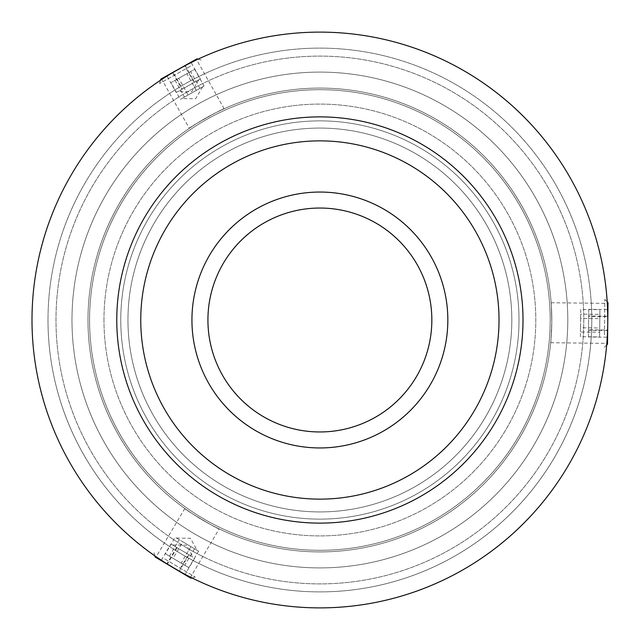 <?xml version="1.0" encoding="UTF-8"?>
<svg xmlns="http://www.w3.org/2000/svg" width="640" height="640" viewBox="0 0 640 640"><rect width="100%" height="100%" fill="white"/><g stroke="black" fill="none" stroke-linecap="round" stroke-linejoin="round"><path stroke-width="0.48" stroke-dasharray="3.2 2.4" d="M607.776 320A287.888 287.888 0 0 1 319.888 607.888A287.888 287.888 0 0 1 32 320A287.888 287.888 0 0 1 319.888 32.112A287.888 287.888 0 0 1 607.776 320A287.888 287.888 0 0 1 319.888 607.888A287.888 287.888 0 0 1 32 320A287.888 287.888 0 0 1 319.888 32.112A287.888 287.888 0 0 1 607.776 320A287.888 287.888 0 0 1 319.888 607.888A287.888 287.888 0 0 1 32 320A287.888 287.888 0 0 1 319.888 32.112A287.888 287.888 0 0 1 607.776 320A287.888 287.888 0 0 1 319.888 607.888A287.888 287.888 0 0 1 32 320A287.888 287.888 0 0 1 319.888 32.112A287.888 287.888 0 0 1 607.776 320A287.888 287.888 0 0 1 319.888 607.888A287.888 287.888 0 0 1 32 320A287.888 287.888 0 0 1 319.888 32.112A287.888 287.888 0 0 1 607.776 320A287.888 287.888 0 0 1 319.888 607.888A287.888 287.888 0 0 1 32 320A287.888 287.888 0 0 1 319.888 32.112A287.888 287.888 0 0 1 607.776 320M551.8 320A231.912 231.912 0 0 1 319.888 551.912A231.912 231.912 0 0 1 87.976 320A231.912 231.912 0 0 1 319.888 88.088A231.912 231.912 0 0 1 551.8 320A231.912 231.912 0 0 1 319.888 551.912A231.912 231.912 0 0 1 87.976 320A231.912 231.912 0 0 1 319.888 88.088A231.912 231.912 0 0 1 551.8 320A231.912 231.912 0 0 1 319.888 551.912A231.912 231.912 0 0 1 87.976 320A231.912 231.912 0 0 1 319.888 88.088A231.912 231.912 0 0 1 551.8 320A231.912 231.912 0 0 1 319.888 551.912A231.912 231.912 0 0 1 87.976 320A231.912 231.912 0 0 1 319.888 88.088A231.912 231.912 0 0 1 551.8 320M550.2 320A230.312 230.312 0 0 1 319.888 550.312A230.312 230.312 0 0 1 89.576 320A230.312 230.312 0 0 1 319.888 89.688A230.312 230.312 0 0 1 550.2 320A230.312 230.312 0 0 1 319.888 550.312A230.312 230.312 0 0 1 89.576 320A230.312 230.312 0 0 1 319.888 89.688A230.312 230.312 0 0 1 550.2 320M583.784 320A263.896 263.896 0 0 1 319.888 583.896A263.896 263.896 0 0 1 55.992 320A263.896 263.896 0 0 1 319.888 56.104A263.896 263.896 0 0 1 583.784 320A263.896 263.896 0 0 1 319.888 583.896A263.896 263.896 0 0 1 55.992 320A263.896 263.896 0 0 1 319.888 56.104A263.896 263.896 0 0 1 583.784 320A263.896 263.896 0 0 1 319.888 583.896A263.896 263.896 0 0 1 55.992 320A263.896 263.896 0 0 1 319.888 56.104A263.896 263.896 0 0 1 583.784 320A263.896 263.896 0 0 1 319.888 583.896A263.896 263.896 0 0 1 55.992 320A263.896 263.896 0 0 1 319.888 56.104A263.896 263.896 0 0 1 583.784 320M207.928 320A111.96 111.96 0 0 1 319.888 208.04A111.96 111.96 0 0 1 431.84 320A111.96 111.96 0 0 1 319.888 431.96A111.96 111.96 0 0 1 207.928 320M103.968 320A215.912 215.912 0 0 1 319.888 104.088A215.912 215.912 0 0 1 535.8 320A215.912 215.912 0 0 1 319.888 535.912A215.912 215.912 0 0 1 103.968 320A215.912 215.912 0 0 1 319.888 104.088A215.912 215.912 0 0 1 535.8 320A215.912 215.912 0 0 1 319.888 535.912A215.912 215.912 0 0 1 103.968 320M120.768 320A199.12 199.12 0 0 1 319.888 120.88A199.12 199.12 0 0 1 519.008 320A199.12 199.12 0 0 1 319.888 519.12A199.12 199.12 0 0 1 120.768 320A199.12 199.12 0 0 1 319.888 120.88A199.12 199.12 0 0 1 519.008 320A199.12 199.12 0 0 1 319.888 519.12A199.12 199.12 0 0 1 120.768 320M551.752 315.488A231.912 231.912 0 0 1 324.4 551.864A231.912 231.912 0 0 1 88.024 324.512A231.912 231.912 0 0 1 315.376 88.136A231.912 231.912 0 0 1 551.752 315.488A231.912 231.912 0 0 1 324.4 551.864A231.912 231.912 0 0 1 88.024 324.512A231.912 231.912 0 0 1 315.376 88.136A231.912 231.912 0 0 1 551.752 315.488M550.152 315.52A230.312 230.312 0 0 1 324.368 550.264A230.312 230.312 0 0 1 89.624 324.48A230.312 230.312 0 0 1 315.408 89.736A230.312 230.312 0 0 1 550.152 315.52A230.312 230.312 0 0 1 324.368 550.264A230.312 230.312 0 0 1 89.624 324.48A230.312 230.312 0 0 1 315.408 89.736A230.312 230.312 0 0 1 550.152 315.52M48.016 316.8A271.896 271.896 0 0 0 316.688 591.872A271.896 271.896 0 0 0 591.76 323.2A271.896 271.896 0 0 1 316.688 591.872A271.896 271.896 0 0 1 48.016 316.8A271.896 271.896 0 0 1 323.088 48.128A271.896 271.896 0 0 1 591.76 323.2A271.896 271.896 0 0 1 316.688 591.872A271.896 271.896 0 0 1 48.016 316.8A271.896 271.896 0 0 1 323.088 48.128A271.896 271.896 0 0 1 591.76 323.2A271.896 271.896 0 0 0 323.088 48.128A271.896 271.896 0 0 0 48.016 316.8M607.752 323.392A287.888 287.888 0 0 1 316.496 607.864A287.888 287.888 0 0 1 32.016 316.608A287.888 287.888 0 0 1 323.28 32.136A287.888 287.888 0 0 1 607.752 323.392A287.888 287.888 0 0 1 316.496 607.864A287.888 287.888 0 0 1 32.016 316.608A287.888 287.888 0 0 1 323.28 32.136A287.888 287.888 0 0 1 607.752 323.392C606.696 349.168 606.696 349.168 607.752 323.392C606.696 349.168 606.696 349.168 607.752 323.392C607.304 297.592 607.304 297.592 607.752 323.392A287.888 287.888 0 0 1 316.496 607.864A287.888 287.888 0 0 1 32.016 316.608A287.888 287.888 0 0 1 323.28 32.136A287.888 287.888 0 0 1 607.752 323.392A287.888 287.888 0 0 1 316.496 607.864A287.888 287.888 0 0 1 32.016 316.608A287.888 287.888 0 0 1 323.28 32.136A287.888 287.888 0 0 1 607.752 323.392C606.696 349.168 606.696 349.168 607.752 323.392C607.304 297.592 607.304 297.592 607.752 323.392L607.768 317.912M185.856 574.784L166.568 563.664M189.296 128.352C187.768 128.136 224.76 107.352 224.16 108.768C224.792 107.336 187.776 128.128 189.296 128.352L161.8 79.4C160.36 79.344 197.344 58.568 196.664 59.816C197.392 58.544 160.368 79.336 161.8 79.4M166.256 76.528L185.528 65.384M224.16 108.768L196.664 59.816M219.208 528.92C219.792 530.352 183.296 508.704 184.824 508.52C183.264 508.68 219.776 530.344 219.208 528.92L190.568 577.208C191.24 578.488 154.752 556.84 156.176 556.808C154.704 556.808 191.224 578.48 190.568 577.208M184.824 508.52L156.176 556.808M551.784 322.728C551.144 296.928 551.144 296.928 551.784 322.728C551.144 296.928 551.144 296.928 551.784 322.728C550.536 348.512 550.536 348.512 551.784 322.728C550.536 348.512 550.536 348.512 551.784 322.728A231.912 231.912 0 0 1 317.16 551.896A231.912 231.912 0 0 1 87.992 317.272A231.912 231.912 0 0 1 322.616 88.104A231.912 231.912 0 0 1 551.784 322.728M567.776 322.92A247.904 247.904 0 0 1 316.968 567.888A247.904 247.904 0 0 1 72 317.08A247.904 247.904 0 0 1 322.808 72.112A247.904 247.904 0 0 1 567.776 322.92M322.28 116.896A203.12 203.12 0 0 0 116.784 317.608A203.12 203.12 0 0 0 317.496 523.104A203.12 203.12 0 0 0 522.992 322.392A203.12 203.12 0 0 0 322.28 116.896M317.776 499.12A179.128 179.128 0 0 0 499.008 322.112A179.128 179.128 0 0 0 322 140.88A179.128 179.128 0 0 0 140.768 317.888A179.128 179.128 0 0 0 317.776 499.12M317.624 511.912A191.928 191.928 0 0 0 511.8 322.264A191.928 191.928 0 0 0 322.144 128.088A191.928 191.928 0 0 0 127.976 317.736A191.928 191.928 0 0 0 317.624 511.912A191.928 191.928 0 0 0 511.8 322.264A191.928 191.928 0 0 0 322.144 128.088A191.928 191.928 0 0 0 127.976 317.736A191.928 191.928 0 0 0 317.624 511.912A191.928 191.928 0 0 0 511.8 322.264A191.928 191.928 0 0 0 322.144 128.088A191.928 191.928 0 0 0 127.976 317.736A191.928 191.928 0 0 0 317.624 511.912A191.928 191.928 0 0 0 511.8 322.264A191.928 191.928 0 0 0 322.144 128.088A191.928 191.928 0 0 0 127.976 317.736A191.928 191.928 0 0 0 317.624 511.912M323.28 32.136A287.888 287.888 0 0 0 32.016 316.608A287.888 287.888 0 0 0 316.496 607.864A287.888 287.888 0 0 0 607.752 323.392A287.888 287.888 0 0 0 323.28 32.136M322.616 88.104A231.912 231.912 0 0 0 87.992 317.272A231.912 231.912 0 0 0 317.16 551.896A231.912 231.912 0 0 0 551.784 322.728A231.912 231.912 0 0 0 322.616 88.104M599.864 314.368L599.6 336.912L599.92 309.68L599.864 314.368L580.672 314.144L580.512 327.752L599.704 327.984M580.512 327.752L580.408 336.688L599.6 336.912M580.408 336.688L580.464 332L599.656 332.224M580.464 332L580.624 318.384L599.816 318.608M580.624 318.384L580.728 309.456L599.92 309.68M599.68 330.336L599.84 316.256L599.68 330.336M580.728 309.456L580.672 314.144M169.416 556.168L179.208 539.664L197.192 550.336L175.176 537.272L165.384 553.784L188.808 567.672L165.384 553.784M182.856 541.832L198.6 551.168L182.856 541.832L173.064 558.336M194.568 548.776L184.776 565.28M190.92 546.608L181.128 563.12M198.6 551.168L188.808 567.672M171.048 557.136L183.152 564.32L171.048 557.136M204.08 86.04L181.76 98.576L204.08 86.04L194.68 69.304L170.936 82.648L194.68 69.304M175.024 80.352L184.424 97.08L202.032 87.192L188.12 95.008L178.72 78.272M196.288 90.416L186.888 73.68M199.992 88.336L190.592 71.6M188.12 95.008L180.336 99.376L170.936 82.648M188.944 72.528L176.672 79.424L188.944 72.528M607.512 344.168L608 302.616M604.408 334.848L604.824 299.36L604.408 334.848M607.84 316.192L607.592 337.224L607.92 309.56L607.84 316.192L588.648 315.96L588.488 329.792L607.68 330.016M588.488 329.792L588.4 336.992L607.592 337.224M588.4 336.992L588.48 330.368L607.672 330.592M588.48 330.368L588.64 316.536L607.832 316.76M588.64 316.536L588.728 309.336L607.92 309.56M588.728 309.336L588.648 315.96M170.912 544.04L193.112 557.208L170.912 544.04L161.12 560.552L184.912 574.664L161.12 560.552M155.152 557.008L190.888 578.208M164.768 558.976L195.288 577.08L164.768 558.976M188.512 554.48L172.504 544.984L188.512 554.48L178.72 570.984M176.616 547.424L166.824 563.928M194.704 558.152L184.912 574.664M177.104 547.72L167.312 564.224M189 554.776L179.208 571.28M183.288 88.552L198.736 79.872L183.288 88.552M197 58.832L160.776 79.176M190.488 66.176L159.552 83.56L190.488 66.176M172.608 72.528L190.952 62.232L166.832 75.776L172.608 72.528L182.008 89.264L194.072 82.488L184.672 65.76M194.072 82.488L200.352 78.96L190.952 62.232M200.352 78.96L194.568 82.208L185.168 65.48M194.568 82.208L182.512 88.984L173.112 72.248M182.512 88.984L176.232 92.512L166.832 75.776M176.232 92.512L182.008 89.264M607.472 306.808A287.888 287.888 0 0 1 333.08 607.584A287.888 287.888 0 0 1 32.304 333.192A287.888 287.888 0 0 1 306.696 32.416A287.888 287.888 0 0 1 607.472 306.808A287.888 287.888 0 0 1 333.08 607.584A287.888 287.888 0 0 1 32.304 333.192A287.888 287.888 0 0 1 306.696 32.416A287.888 287.888 0 0 1 607.472 306.808M583.504 307.904A263.896 263.896 0 0 1 331.984 583.616A263.896 263.896 0 0 1 56.264 332.096A263.896 263.896 0 0 1 307.792 56.384A263.896 263.896 0 0 1 583.504 307.904A263.896 263.896 0 0 1 331.984 583.616A263.896 263.896 0 0 1 56.264 332.096A263.896 263.896 0 0 1 307.792 56.384A263.896 263.896 0 0 1 583.504 307.904M567.792 320A247.904 247.904 0 0 1 319.888 567.904A247.904 247.904 0 0 1 71.984 320A247.904 247.904 0 0 1 319.888 72.096A247.904 247.904 0 0 1 567.792 320A247.904 247.904 0 0 1 319.888 567.904A247.904 247.904 0 0 1 71.984 320A247.904 247.904 0 0 1 319.888 72.096A247.904 247.904 0 0 1 567.792 320M511.816 320A191.928 191.928 0 0 1 319.888 511.928A191.928 191.928 0 0 1 127.96 320A191.928 191.928 0 0 1 319.888 128.072A191.928 191.928 0 0 1 511.816 320M551.152 302.728L607.296 303.392M550.68 342.712L606.824 343.376M176.584 538.112L190.416 538.272L197.192 550.336M202.656 86.84L195.592 98.744L181.76 98.576M606.688 344.968L604.256 347.344M607.2 301.792L604.824 299.36M172.504 544.984L186.336 545.152L193.112 557.208M154.864 555.896L154.024 552.6M192 577.92L195.288 577.08M198.736 79.872L191.68 91.768L177.84 91.608M198.104 59.136L201.384 60.056M160.464 80.28L159.552 83.56"/><path stroke-width="0.96" d="M207.928 320A111.96 111.96 0 0 1 319.888 208.04A111.96 111.96 0 0 1 431.84 320A111.96 111.96 0 0 1 319.888 431.96A111.96 111.96 0 0 1 207.928 320M319.888 447.952A127.952 127.952 0 0 1 191.936 320A127.952 127.952 0 0 1 319.888 192.048A127.952 127.952 0 0 1 447.84 320A127.952 127.952 0 0 1 319.888 447.952M166.568 563.664L156.176 556.808C154.712 556.816 191.224 578.48 190.568 577.208L185.856 574.784M185.528 65.384L196.664 59.816C197.384 58.544 160.368 79.336 161.8 79.4L166.256 76.528M607.296 303.392L607.376 304.8M607.376 304.912L607.768 317.912M322.28 116.896A203.12 203.12 0 0 0 116.784 317.608A203.12 203.12 0 0 0 317.496 523.104A203.12 203.12 0 0 0 522.992 322.392A203.12 203.12 0 0 0 322.28 116.896M317.776 499.12A179.128 179.128 0 0 0 499.008 322.112A179.128 179.128 0 0 0 322 140.88A179.128 179.128 0 0 0 140.768 317.888A179.128 179.128 0 0 0 317.776 499.12M323.28 32.136A287.888 287.888 0 0 0 32.016 316.608A287.888 287.888 0 0 0 316.496 607.864A287.888 287.888 0 0 0 607.752 323.392A287.888 287.888 0 0 0 323.28 32.136M607.2 301.792L608 302.616L607.512 344.168L606.688 344.968M192 577.92L190.888 578.208L155.152 557.008L154.864 555.896M160.464 80.28L160.776 79.176L197 58.832L198.104 59.136"/></g></svg>
